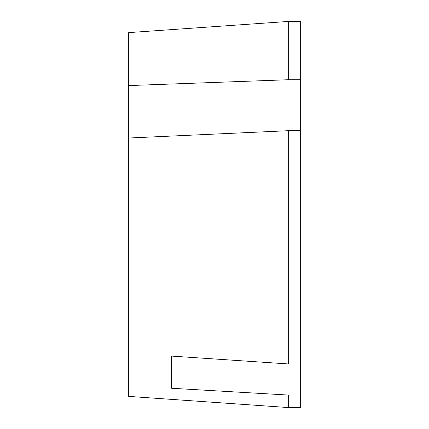 <?xml version="1.0" encoding="UTF-8"?>
<svg xmlns="http://www.w3.org/2000/svg" width="429" height="429" viewBox="0 0 429 429"><rect width="100%" height="100%" fill="white"/><g stroke="black" fill="none" stroke-linecap="round" stroke-linejoin="round"><path stroke-width="0.64" d="M288.288 79.735L128.7 85.58L128.7 32.609L288.288 21.45L288.288 79.735L300.3 79.735L300.3 363.942L288.288 363.942L171.6 356.091L171.6 388.261L288.288 395.055L288.288 407.55L128.7 396.391L128.7 138.02L288.288 130.706L288.288 363.942M128.7 138.02L128.7 85.58M288.288 407.55L300.3 407.55L300.3 363.942M171.6 372.399L171.6 356.091M288.288 21.45L300.3 21.45L300.3 79.735M300.3 130.706L288.288 130.706M300.3 395.055L288.288 395.055"/></g></svg>
